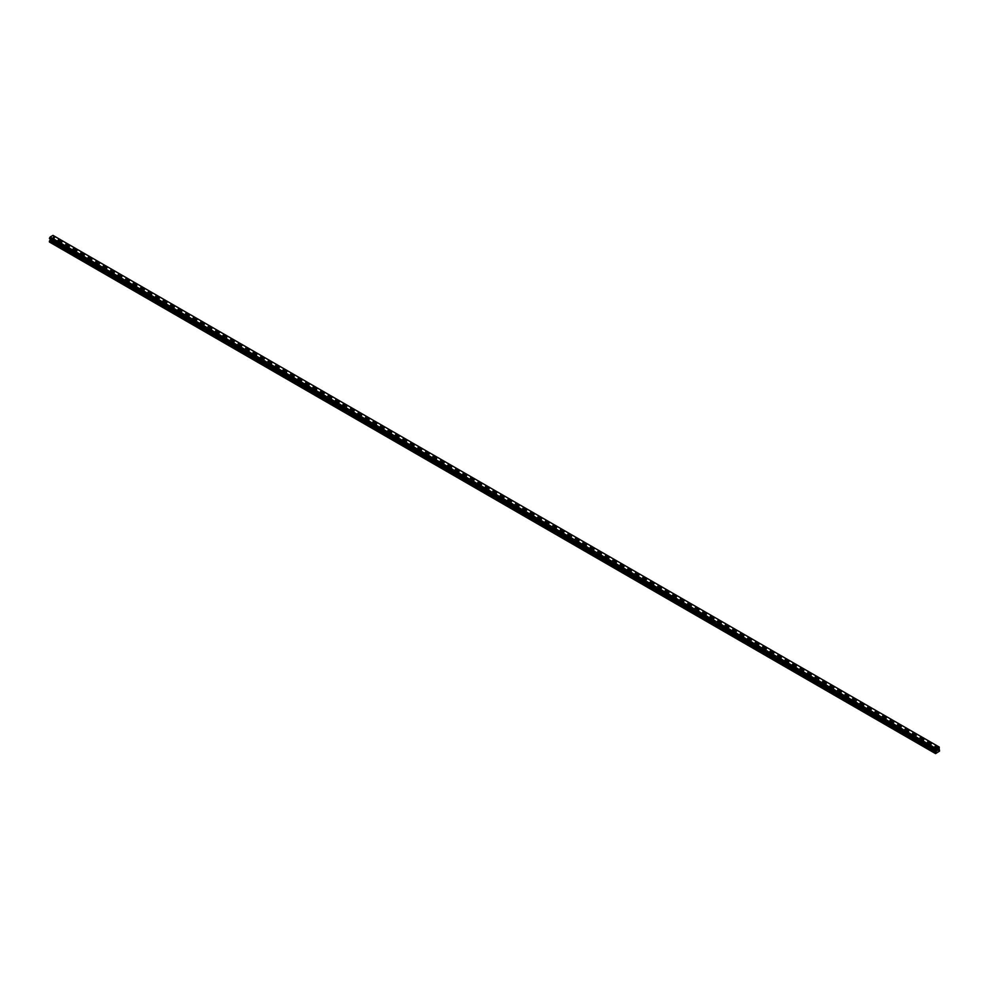<?xml version="1.0" encoding="UTF-8"?>
<svg xmlns="http://www.w3.org/2000/svg" width="989" height="989" viewBox="0 0 989 989"><rect width="100%" height="100%" fill="white"/><g stroke="black" fill="none" stroke-linecap="round" stroke-linejoin="round"><path stroke-width="0.74" stroke-dasharray="4.95 3.71" d="M929.883 745.978L931.292 745.644L929.883 745.978M931.057 748.141L929.635 748.488L931.057 748.141M913.107 736.298L914.528 735.964L913.107 736.298M914.281 738.462L912.872 738.795L914.281 738.462M896.343 726.618L897.765 726.285L896.343 726.618M897.518 728.782L896.096 729.116L897.518 728.782M879.58 716.938L880.989 716.605L879.58 716.938M880.754 719.102L879.332 719.436L880.754 719.102M862.804 707.259L864.225 706.925L862.804 707.259M863.978 709.422L862.569 709.756L863.978 709.422M846.04 697.579L847.462 697.233L846.04 697.579M847.214 699.742L845.793 700.076L847.214 699.742M829.276 687.899L830.686 687.553L829.276 687.899M830.451 690.062L829.029 690.396L830.451 690.062M812.501 678.219L813.922 677.873L812.501 678.219M813.675 680.383L812.266 680.716L813.675 680.383M795.737 668.539L797.159 668.193L795.737 668.539M796.911 670.69L795.49 671.036L796.911 670.69M778.973 658.859L780.383 658.513L778.973 658.859M780.148 661.011L778.726 661.357L780.148 661.011M762.198 649.167L763.619 648.833L762.198 649.167M763.372 651.331L761.963 651.677L763.372 651.331M745.434 639.487L746.856 639.154L745.434 639.487M746.608 641.651L745.187 641.997L746.608 641.651M728.67 629.808L730.08 629.474L728.67 629.808M729.833 631.971L728.423 632.317L729.833 631.971M711.895 620.128L713.316 619.794L711.895 620.128M713.069 622.291L711.66 622.625L713.069 622.291M695.131 610.448L696.54 610.114L695.131 610.448M696.305 612.611L694.884 612.945L696.305 612.611M678.355 600.768L679.777 600.434L678.355 600.768M679.53 602.931L678.12 603.265L679.53 602.931M661.592 591.088L663.013 590.754L661.592 591.088M662.766 593.252L661.344 593.585L662.766 593.252M644.828 581.408L646.237 581.062L644.828 581.408M646.002 583.572L644.581 583.906L646.002 583.572M628.052 571.729L629.474 571.382L628.052 571.729M629.227 573.892L627.817 574.226L629.227 573.892M611.289 562.049L612.71 561.703L611.289 562.049M612.463 564.212L611.041 564.546L612.463 564.212M594.525 552.369L595.934 552.023L594.525 552.369M595.699 554.52L594.278 554.866L595.699 554.52M577.749 542.677L579.171 542.343L577.749 542.677M578.924 544.84L577.514 545.186L578.924 544.84M560.986 532.997L562.407 532.663L560.986 532.997M562.16 535.16L560.738 535.506L562.16 535.16M544.222 523.317L545.631 522.983L544.222 523.317M545.396 525.48L543.975 525.827L545.396 525.48M527.446 513.637L528.868 513.303L527.446 513.637M528.621 515.801L527.211 516.147L528.621 515.801M510.683 503.957L512.092 503.624L510.683 503.957M511.857 506.121L510.435 506.455L511.857 506.121M493.919 494.277L495.328 493.944L493.919 494.277M495.081 496.441L493.672 496.775L495.081 496.441M477.143 484.598L478.565 484.264L477.143 484.598M478.317 486.761L476.908 487.095L478.317 486.761M460.38 474.918L461.789 474.572L460.38 474.918M461.554 477.081L460.132 477.415L461.554 477.081M443.604 465.238L445.025 464.892L443.604 465.238M444.778 467.401L443.369 467.735L444.778 467.401M426.84 455.558L428.262 455.212L426.84 455.558M428.014 457.722L426.593 458.055L428.014 457.722M410.076 445.878L411.486 445.532L410.076 445.878M411.251 448.042L409.829 448.376L411.251 448.042M393.301 436.198L394.722 435.852L393.301 436.198M394.475 438.35L393.066 438.696L394.475 438.35M376.537 426.506L377.959 426.172L376.537 426.506M377.711 428.67L376.29 429.016L377.711 428.67M359.773 416.826L361.183 416.493L359.773 416.826M360.948 418.99L359.526 419.336L360.948 418.99M342.998 407.147L344.419 406.813L342.998 407.147M344.172 409.31L342.763 409.656L344.172 409.31M326.234 397.467L327.656 397.133L326.234 397.467M327.408 399.63L325.987 399.964L327.408 399.63M309.47 387.787L310.88 387.453L309.47 387.787M310.645 389.95L309.223 390.284L310.645 389.95M292.695 378.107L294.116 377.773L292.695 378.107M293.869 380.271L292.46 380.604L293.869 380.271M275.931 368.427L277.34 368.093L275.931 368.427M277.105 370.591L275.684 370.924L277.105 370.591M259.167 358.747L260.577 358.401L259.167 358.747M260.33 360.911L258.92 361.245L260.33 360.911M242.392 349.068L243.813 348.721L242.392 349.068M243.566 351.231L242.144 351.565L243.566 351.231M225.628 339.388L227.037 339.042L225.628 339.388M226.802 341.551L225.381 341.885L226.802 341.551M208.852 329.708L210.274 329.362L208.852 329.708M210.027 331.859L208.617 332.205L210.027 331.859M192.089 320.016L193.51 319.682L192.089 320.016M193.263 322.179L191.841 322.525L193.263 322.179M175.325 310.336L176.734 310.002L175.325 310.336M176.499 312.499L175.078 312.845L176.499 312.499M158.549 300.656L159.971 300.322L158.549 300.656M159.724 302.819L158.314 303.166L159.724 302.819M141.786 290.976L143.207 290.642L141.786 290.976M142.96 293.14L141.538 293.486L142.96 293.14M125.022 281.296L126.431 280.963L125.022 281.296M126.196 283.46L124.775 283.794L126.196 283.46M108.246 271.616L109.668 271.283L108.246 271.616M109.42 273.78L108.011 274.114L109.42 273.78M91.483 261.937L92.904 261.603L91.483 261.937M92.657 264.1L91.235 264.434L92.657 264.1M74.719 252.257L76.128 251.911L74.719 252.257M75.893 254.42L74.472 254.754L75.893 254.42M57.943 242.577L59.365 242.231L57.943 242.577M59.117 244.74L57.708 245.074L59.117 244.74M937.312 749.699L936.843 750.923M938.067 749.464L937.597 750.49M51.688 239.017L52.157 237.793L51.688 239.017M51.094 239.35L51.218 238.534L51.107 239.363M49.45 242.021L53.641 239.61L53.023 235.407M935.359 750.033L50.068 238.942M49.574 238.584L935.483 750.058L49.524 238.596M52.973 235.394L938.87 746.868M939.389 747.251L53.443 235.728L939.34 747.152M939.55 751.084L53.641 239.61M939.352 751.417L53.443 239.944M939.463 750.082L53.554 238.609M938.821 749.699L52.911 238.225L938.821 749.699M938.87 748.92L52.961 237.447M938.932 748.735L53.023 237.261M938.932 746.88L53.406 235.642M936.039 750.564L50.179 239.115L935.99 750.54M935.557 753.618L49.648 242.144M939.55 750.255L53.641 238.782M938.784 749.637L52.874 238.164M938.784 749.13L52.874 237.657M938.821 749.019L52.911 237.545M939.266 748.117L53.357 236.631M939.352 747.968L53.443 236.495M939.352 747.919L53.443 236.445M939.426 747.783L53.517 236.309M939.476 747.733L53.567 236.26M939.55 747.573L53.641 236.099M939.55 747.325L53.641 235.852M53.443 235.691L939.352 747.165L53.53 235.778M938.932 746.918L53.357 235.642M935.421 750.07L49.648 238.683M929.635 745.644L929.635 748.488M912.872 735.964L912.872 738.795M896.096 726.285L896.096 729.116M879.332 716.605L879.332 719.436M862.569 706.925L862.569 709.756M845.793 697.233L845.793 700.076M829.029 687.553L829.029 690.396M812.266 677.873L812.266 680.716M795.49 668.193L795.49 671.036M778.726 658.513L778.726 661.357M761.963 648.833L761.963 651.677M745.187 639.154L745.187 641.997M728.423 629.474L728.423 632.317M711.66 619.794L711.66 622.625M694.884 610.114L694.884 612.945M678.12 600.434L678.12 603.265M661.344 590.754L661.344 593.585M644.581 581.062L644.581 583.906M627.817 571.382L627.817 574.226M611.041 561.703L611.041 564.546M594.278 552.023L594.278 554.866M577.514 542.343L577.514 545.186M560.738 532.663L560.738 535.506M543.975 522.983L543.975 525.827M527.211 513.303L527.211 516.147M510.435 503.624L510.435 506.455M493.672 493.944L493.672 496.775M476.908 484.264L476.908 487.095M460.132 474.572L460.132 477.415M443.369 464.892L443.369 467.735M426.593 455.212L426.593 458.055M409.829 445.532L409.829 448.376M393.066 435.852L393.066 438.696M376.29 426.172L376.29 429.016M359.526 416.493L359.526 419.336M342.763 406.813L342.763 409.656M325.987 397.133L325.987 399.964M309.223 387.453L309.223 390.284M292.46 377.773L292.46 380.604M275.684 368.093L275.684 370.924M258.92 358.401L258.92 361.245M242.144 348.721L242.144 351.565M225.381 339.042L225.381 341.885M208.617 329.362L208.617 332.205M191.841 319.682L191.841 322.525M175.078 310.002L175.078 312.845M158.314 300.322L158.314 303.166M141.538 290.642L141.538 293.486M124.775 280.963L124.775 283.794M108.011 271.283L108.011 274.114M91.235 261.603L91.235 264.434M74.472 251.911L74.472 254.754M57.708 242.231L57.708 245.074M59.365 242.231L59.365 245.074M76.128 251.911L76.128 254.754M92.904 261.603L92.904 264.434M109.668 271.283L109.668 274.114M126.431 280.963L126.431 283.794M143.207 290.642L143.207 293.486M159.971 300.322L159.971 303.166M176.734 310.002L176.734 312.845M193.51 319.682L193.51 322.525M210.274 329.362L210.274 332.205M227.037 339.042L227.037 341.885M243.813 348.721L243.813 351.565M260.577 358.401L260.577 361.245M277.34 368.093L277.34 370.924M294.116 377.773L294.116 380.604M310.88 387.453L310.88 390.284M327.656 397.133L327.656 399.964M344.419 406.813L344.419 409.656M361.183 416.493L361.183 419.336M377.959 426.172L377.959 429.016M394.722 435.852L394.722 438.696M411.486 445.532L411.486 448.376M428.262 455.212L428.262 458.055M445.025 464.892L445.025 467.735M461.789 474.572L461.789 477.415M478.565 484.264L478.565 487.095M495.328 493.944L495.328 496.775M512.092 503.624L512.092 506.455M528.868 513.303L528.868 516.147M545.631 522.983L545.631 525.827M562.407 532.663L562.407 535.506M579.171 542.343L579.171 545.186M595.934 552.023L595.934 554.866M612.71 561.703L612.71 564.546M629.474 571.382L629.474 574.226M646.237 581.062L646.237 583.906M663.013 590.754L663.013 593.585M679.777 600.434L679.777 603.265M696.54 610.114L696.54 612.945M713.316 619.794L713.316 622.625M730.08 629.474L730.08 632.317M746.856 639.154L746.856 641.997M763.619 648.833L763.619 651.677M780.383 658.513L780.383 661.357M797.159 668.193L797.159 671.036M813.922 677.873L813.922 680.716M830.686 687.553L830.686 690.396M847.462 697.233L847.462 700.076M864.225 706.925L864.225 709.756M880.989 716.605L880.989 719.436M897.765 726.285L897.765 729.116M914.528 735.964L914.528 738.795M931.292 745.644L931.292 748.488M939.056 747.103L53.146 235.617M935.52 750.07L49.611 238.596M935.854 750.218L49.944 238.745"/><path stroke-width="1.48" d="M936.843 750.923L937.312 749.699M938.165 750.169L938.067 749.464M935.483 750.058L936.039 748.488L938.92 746.868L939.55 751.084L935.557 753.618L936.089 751.281L50.179 239.808L49.45 241.205L49.45 242.021L935.359 753.494M939.315 747.115L53.01 235.394L50.13 237.014L49.487 238.584L935.359 750.033M935.52 750.07L49.734 238.732M936.089 751.281L935.594 750.194M50.204 239.14L50.179 239.808M935.977 750.441L50.068 238.967L935.99 750.54M938.87 746.856L52.961 235.382M50.13 237.039L936.027 748.512L50.13 237.014M935.977 748.586L50.068 237.113M935.643 749.205L49.734 237.731M935.557 749.353L49.648 237.879M935.557 749.402L49.648 237.929M935.47 749.538L49.574 238.065M935.433 749.575L49.524 238.102M935.359 749.749L49.45 238.275M935.359 749.983L49.45 238.51M936.126 750.663L50.216 239.19M936.126 751.17L50.216 239.697M935.446 752.406L49.537 240.933M935.359 752.678L49.45 241.205M938.92 746.868L53.01 235.394M935.396 750.058L49.487 238.584M936.002 750.552L50.105 239.078"/></g></svg>
